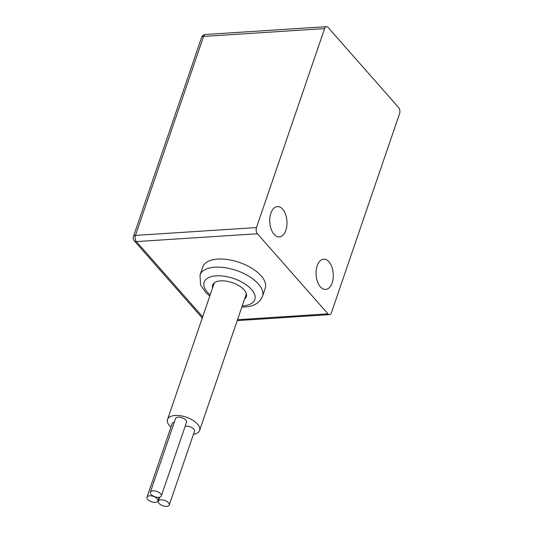<?xml version="1.0" encoding="UTF-8"?>
<svg xmlns="http://www.w3.org/2000/svg" width="533" height="533" viewBox="0 0 533 533"><rect width="100%" height="100%" fill="white"/><g stroke="black" fill="none" stroke-linecap="round" stroke-linejoin="round"><path stroke-width="0.8" d="M328.061 27.416A4.464 2.532 86.3 0 0 326.509 26.65A4.464 2.532 86.3 0 0 324.597 28.595L256.473 227.564A4.464 2.532 86.3 0 0 257.412 233.754L327.968 313.864A4.464 2.532 86.3 0 0 329.521 314.63A4.464 2.532 86.3 0 0 331.433 312.678L399.557 113.716A4.464 2.532 86.3 0 0 398.611 107.526L328.061 27.416M320.38 286.827A15.164 8.601 86.3 0 0 325.65 289.439A15.164 8.601 86.3 0 0 333.132 278.486A15.164 8.601 86.3 0 0 328.961 261.776A15.164 8.601 86.3 0 0 323.691 259.165A15.164 8.601 86.3 0 0 316.216 270.118A15.164 8.601 86.3 0 0 320.38 286.827M274.082 234.26A15.164 8.601 86.3 0 0 279.352 236.865A15.164 8.601 86.3 0 0 286.834 225.919A15.164 8.601 86.3 0 0 282.663 209.203A15.164 8.601 86.3 0 0 277.393 206.597A15.164 8.601 86.3 0 0 269.911 217.544A15.164 8.601 86.3 0 0 274.082 234.26M202.267 318.014L134.316 240.856A4.464 2.965 -41.4 0 0 136.401 241.596A4.464 2.532 -93.7 0 1 135.462 235.406L256.473 227.564M241.855 307.048L244.874 306.968C253.728 306.508 259.591 302.991 262.476 296.408L265.247 288.3A33.013 16.097 -161.1 0 0 251.829 268.259A33.013 16.097 -161.1 0 0 217.704 259.085A33.013 16.097 -161.1 0 0 202.787 266.92L200.015 275.021L200.575 285.108L206.164 292.963L209.782 296.062M212.56 287.953A17.842 8.701 18.9 0 1 212.594 285.095A17.842 8.701 18.9 0 1 220.655 280.858A17.842 8.701 18.9 0 1 239.104 285.821A17.842 8.701 18.9 0 1 246.359 296.654A17.842 8.701 18.9 0 1 244.634 298.933M193.432 434.348A16.949 8.268 -161.1 0 0 199.595 430.484A16.949 8.268 -161.1 0 0 192.706 420.191A16.949 8.268 -161.1 0 0 175.177 415.48A16.949 8.268 -161.1 0 0 167.522 419.504A16.949 8.268 -161.1 0 0 170.933 427.213M169.247 504.971A5.796 2.825 -161.1 0 0 166.889 501.453A5.796 2.825 -161.1 0 0 160.899 499.841A5.796 2.825 -161.1 0 0 158.274 501.22A5.796 2.825 -161.1 0 0 160.633 504.738A5.796 2.825 -161.1 0 0 166.629 506.35A5.796 2.825 -161.1 0 0 169.247 504.971L194.478 431.284A5.796 2.825 -161.1 0 0 192.12 427.759A5.796 2.825 -161.1 0 0 186.13 426.147A5.796 2.825 -161.1 0 0 185.164 426.293M174.318 422.169A5.796 2.825 -161.1 0 0 172.206 423.495L146.975 497.189A5.796 2.825 -161.1 0 0 149.333 500.707A5.796 2.825 -161.1 0 0 155.33 502.319A5.796 2.825 -161.1 0 0 157.948 500.94A5.796 2.825 -161.1 0 0 155.589 497.422A5.796 2.825 -161.1 0 0 149.593 495.81A5.796 2.825 -161.1 0 0 146.975 497.189M161.312 495.963L186.543 422.269A5.796 2.825 -161.1 0 0 184.185 418.751A5.796 2.825 -161.1 0 0 178.189 417.139A5.796 2.825 -161.1 0 0 175.57 418.512L150.339 492.206A5.796 2.825 -161.1 0 0 152.698 495.723A5.796 2.825 -161.1 0 0 158.694 497.336A5.796 2.825 -161.1 0 0 161.312 495.963A5.796 2.825 -161.1 0 0 158.954 492.439A5.796 2.825 -161.1 0 0 152.958 490.826A5.796 2.825 -161.1 0 0 150.339 492.206M201.567 37.497A4.464 2.172 18.9 0 1 203.579 36.437A4.464 2.532 -93.7 0 1 205.498 34.492A4.464 4.464 0 0 0 201.567 37.497L133.443 236.465A4.464 4.464 0 0 0 134.316 240.856M237.518 319.72L327.968 313.864M202.673 316.835L136.401 241.596L257.412 233.754M262.476 296.408A33.013 16.097 -161.1 0 0 249.058 276.361A33.013 16.097 -161.1 0 0 214.926 267.193A33.013 16.097 -161.1 0 0 200.015 275.021M242.242 305.922A26.763 13.052 -161.1 0 0 242.708 305.895A26.763 13.052 -161.1 0 0 251.483 289.446A26.763 13.052 -161.1 0 0 216.251 275.854A26.763 13.052 -161.1 0 0 210.169 294.936M324.597 28.595L203.579 36.437L135.462 235.406A4.464 2.172 -161.1 0 0 133.443 236.465M237.212 320.606L329.521 314.63M214.319 282.81L167.522 419.504M246.393 293.796L199.595 430.484M159.653 497.196L158.274 501.22M159.2 497.282L157.948 500.94M205.498 34.492L326.509 26.65"/></g></svg>
